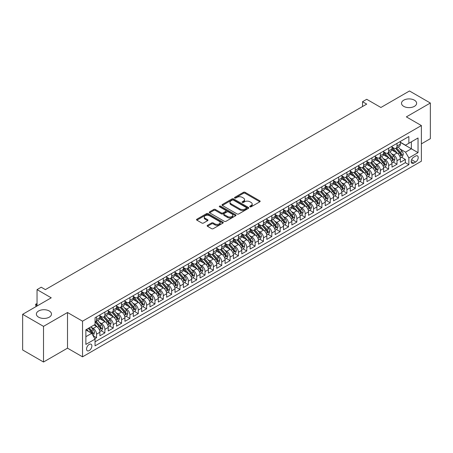 <?xml version="1.0" encoding="UTF-8"?>
<svg xmlns="http://www.w3.org/2000/svg" width="453" height="453" viewBox="0 0 453 453"><rect width="100%" height="100%" fill="white"/><g stroke="black" fill="none" stroke-linecap="round" stroke-linejoin="round"><path stroke-width="0.68" d="M249.977 206.806A0.81 0.47 0 0 0 251.121 206.806L259.824 201.783A1.161 0.668 0 0 0 260.164 201.308A1.161 0.668 0 0 0 259.824 200.838L245.079 192.321A1.161 0.668 0 0 0 243.442 192.321L234.739 197.349A0.81 0.47 0 0 0 234.501 197.678A0.81 0.47 0 0 0 234.739 198.006A0.81 0.47 0 0 0 235.883 198.006L237.01 197.361A3.709 2.14 0 0 1 242.253 197.361L243.482 198.069A3.709 2.14 0 0 1 244.569 199.58A3.709 2.14 0 0 1 243.482 201.092L242.355 201.744A0.81 0.47 0 0 0 242.117 202.078A0.81 0.47 0 0 0 242.355 202.406A0.81 0.47 0 0 0 243.504 202.406L244.631 201.755A3.709 2.14 0 0 1 249.875 201.755L251.104 202.468A3.709 2.14 0 0 1 252.185 203.98A3.709 2.14 0 0 1 251.104 205.492L249.977 206.143A0.81 0.47 0 0 0 249.739 206.477A0.81 0.47 0 0 0 249.977 206.806L249.977 206.143M49.275 310.99A7.554 4.36 0 0 0 41.042 310.045A7.554 4.36 0 0 0 36.376 314.076A7.554 4.36 0 0 0 38.59 317.162A7.554 4.36 0 0 0 46.823 318.108A7.554 4.36 0 0 0 51.483 314.076A7.554 4.36 0 0 0 49.275 310.99M414.41 100.181A7.554 4.36 0 0 0 406.177 99.235A7.554 4.36 0 0 0 401.517 103.267A7.554 4.36 0 0 0 403.725 106.353A7.554 4.36 0 0 0 411.958 107.299A7.554 4.36 0 0 0 416.624 103.267A7.554 4.36 0 0 0 414.41 100.181M89.207 350.577A3.777 2.18 120 0 0 91.676 347.247A3.777 2.18 120 0 0 91.098 344.223A3.777 2.18 120 0 0 89.207 344.41A3.777 2.18 120 0 0 86.744 347.74A3.777 2.18 120 0 0 87.321 350.764A3.777 2.18 120 0 0 89.207 350.577M207.48 225.334A1.161 0.668 0 0 0 207.14 225.809A1.161 0.668 0 0 0 207.48 226.279L211.613 228.669A1.161 0.668 0 0 0 213.255 228.669L222.921 223.086A1.161 0.668 0 0 0 223.261 222.616A1.161 0.668 0 0 0 222.921 222.14L208.176 213.629A1.161 0.668 0 0 0 206.54 213.629L196.868 219.212A1.161 0.668 0 0 0 196.528 219.682A1.161 0.668 0 0 0 196.868 220.158L201.868 223.04A1.161 0.668 0 0 0 203.505 223.04L207.644 220.651A1.161 0.668 0 0 0 207.984 220.181A1.161 0.668 0 0 0 207.644 219.705L205.164 218.278A3.097 1.789 0 0 1 204.258 217.01A3.097 1.789 0 0 1 206.172 215.356A3.097 1.789 0 0 1 209.546 215.747L219.258 221.347A3.097 1.789 0 0 1 220.164 222.616A3.097 1.789 0 0 1 218.25 224.269A3.097 1.789 0 0 1 214.875 223.878L213.255 222.944A1.161 0.668 0 0 0 211.613 222.944L207.48 225.334L207.48 226.279M421.381 143.861L430.35 138.686L430.35 103.024L409.484 90.979L380.899 107.486L366.715 99.292L362.542 101.698L366.715 104.111L45.391 289.62L41.217 287.213L37.044 289.62L37.044 306.007M43.516 326.364L43.516 362.021L67.508 348.164L67.508 312.508L43.516 326.364L22.65 314.314L51.234 297.814L37.044 289.62M67.508 312.508L82.531 321.183L421.381 125.555L421.381 161.211L82.531 356.839L82.531 321.183M430.35 103.024L406.358 116.88L421.381 125.555M237.095 213.958A1.161 0.668 0 0 0 238.731 213.958L248.397 208.38A1.161 0.668 0 0 0 248.737 207.904A1.161 0.668 0 0 0 248.397 207.434L233.652 198.918A1.161 0.668 0 0 0 232.015 198.918L222.349 204.501A1.161 0.668 0 0 0 222.01 204.971A1.161 0.668 0 0 0 222.349 205.447L237.095 213.958M219.847 206.981A0.81 0.47 0 0 1 220.668 207.095L220.668 206.132L235.662 214.79A1.161 0.668 0 0 1 236.002 215.26A1.161 0.668 0 0 1 235.662 215.736L225.99 221.313A1.161 0.668 0 0 1 224.354 221.313L209.609 212.802L209.609 211.857A1.161 0.668 0 0 0 209.269 212.327A1.161 0.668 0 0 0 209.609 212.802M209.609 211.857L213.748 209.467A1.161 0.668 0 0 1 215.385 209.467L221.364 212.921A1.161 0.668 0 0 0 223.001 212.921L225.747 211.336A1.161 0.668 0 0 0 226.087 210.86A1.161 0.668 0 0 0 225.747 210.39L219.524 206.794A0.81 0.47 0 0 1 219.286 206.46A0.81 0.47 0 0 1 219.784 206.03A0.81 0.47 0 0 1 220.668 206.132M43.516 362.021L22.65 349.976L22.65 314.314M94.824 338.708L96.551 337.712L93.092 335.713M91.121 327.202L93.216 328.414A4.723 2.724 60 0 1 96.551 334.195L99.892 332.264L99.892 335.786L104.898 332.893L101.104 330.701M99.467 322.383L101.563 323.595A4.723 2.724 60 0 1 104.898 329.376L108.239 327.445L108.239 330.967L113.244 328.074L109.45 325.883M107.814 317.564L109.909 318.776A4.723 2.724 60 0 1 113.244 324.558L116.585 322.627L116.585 326.149L121.591 323.255L117.791 321.064M116.155 312.746L118.256 313.957A4.723 2.724 60 0 1 121.591 319.739L124.932 317.808L124.932 321.33L129.937 318.436L126.138 316.245M124.501 307.927L126.597 309.139A4.723 2.724 60 0 1 129.937 314.92L133.278 312.995L133.278 316.511L138.284 313.618L134.484 311.426M132.848 303.108L134.943 304.32A4.723 2.724 60 0 1 138.284 310.101L141.619 308.176L141.619 311.692L146.63 308.799L142.831 306.607M141.194 298.289L143.29 299.501A4.723 2.724 60 0 1 146.63 305.282L149.966 303.357L149.966 306.874L154.977 303.98L151.177 301.789M149.541 293.47L151.636 294.682A4.723 2.724 60 0 1 154.977 300.464L158.312 298.538L158.312 302.055L163.323 299.161L159.524 296.97M157.887 288.652L159.983 289.863A4.723 2.724 60 0 1 163.323 295.645L166.659 293.72L166.659 297.236L171.664 294.342L167.87 292.151M166.234 283.833L168.329 285.045A4.723 2.724 60 0 1 171.664 290.826L175.005 288.901L175.005 292.417L180.011 289.524L176.217 287.332M174.581 279.014L176.676 280.226A4.723 2.724 60 0 1 180.011 286.007L183.352 284.082L183.352 287.598L188.357 284.705L184.564 282.513M182.927 274.195L185.022 275.407A4.723 2.724 60 0 1 188.357 281.188L191.698 279.263L191.698 282.78L196.704 279.892L192.91 277.695M191.274 269.382L193.369 270.588A4.723 2.724 60 0 1 196.704 276.37L200.045 274.444L200.045 277.961L205.05 275.073L201.251 272.876M199.614 264.563L201.715 265.769A4.723 2.724 60 0 1 205.05 271.551L208.391 269.626L208.391 273.142L213.397 270.254L209.597 268.057M207.961 259.745L210.056 260.951A4.723 2.724 60 0 1 213.397 266.732L216.738 264.807L216.738 268.323L221.744 265.435L217.944 263.244M216.308 254.926L218.403 256.132A4.723 2.724 60 0 1 221.744 261.913L225.079 259.988L225.079 263.504L230.09 260.617L226.29 258.425M224.654 250.107L226.749 251.313A4.723 2.724 60 0 1 230.09 257.1L233.425 255.169L233.425 258.686L238.437 255.798L234.637 253.606M233.001 245.288L235.096 246.494A4.723 2.724 60 0 1 238.437 252.281L241.772 250.35L241.772 253.867L246.783 250.979L242.984 248.788M241.347 240.469L243.442 241.676A4.723 2.724 60 0 1 246.783 247.463L250.118 245.532L250.118 249.048L255.124 246.16L251.33 243.969M249.694 235.651L251.789 236.862A4.723 2.724 60 0 1 255.124 242.644L258.465 240.713L258.465 244.235L263.47 241.341L259.677 239.15M258.04 230.832L260.135 232.044A4.723 2.724 60 0 1 263.47 237.825L266.811 235.894L266.811 239.416L271.817 236.523L268.023 234.331M266.387 226.013L268.482 227.225A4.723 2.724 60 0 1 271.817 233.006L275.158 231.075L275.158 234.597L280.164 231.704L276.37 229.512M274.733 221.194L276.828 222.406A4.723 2.724 60 0 1 280.164 228.187L283.504 226.257L283.504 229.779L288.51 226.885L284.711 224.694M283.074 216.375L285.175 217.587A4.723 2.724 60 0 1 288.51 223.369L291.851 221.443L291.851 224.96L296.857 222.066L293.057 219.875M291.421 211.557L293.516 212.768A4.723 2.724 60 0 1 296.857 218.55L300.197 216.625L300.197 220.141L305.203 217.247L301.404 215.056M299.767 206.738L301.862 207.95A4.723 2.724 60 0 1 305.203 213.731L308.538 211.806L308.538 215.322L313.55 212.429L309.75 210.237M308.114 201.919L310.209 203.131A4.723 2.724 60 0 1 313.55 208.912L316.885 206.987L316.885 210.503L321.896 207.61L318.097 205.419M316.46 197.1L318.555 198.312A4.723 2.724 60 0 1 321.896 204.093L325.231 202.168L325.231 205.685L330.243 202.791L326.443 200.6M324.807 192.282L326.902 193.493A4.723 2.724 60 0 1 330.243 199.275L333.578 197.349L333.578 200.866L338.584 197.972L334.79 195.781M333.153 187.463L335.248 188.674A4.723 2.724 60 0 1 338.584 194.456L341.924 192.531L341.924 196.047L346.93 193.154L343.136 190.962M341.5 182.644L343.595 183.856A4.723 2.724 60 0 1 346.93 189.637L350.271 187.712L350.271 191.228L355.277 188.34L351.483 186.143M349.846 177.831L351.941 179.037A4.723 2.724 60 0 1 355.277 184.818L358.617 182.893L358.617 186.41L363.623 183.522L359.829 181.325M358.193 173.012L360.288 174.218A4.723 2.724 60 0 1 363.623 180L366.964 178.074L366.964 181.591L371.97 178.703L368.17 176.506M366.534 168.193L368.634 169.399A4.723 2.724 60 0 1 371.97 175.181L375.31 173.256L375.31 176.772L380.316 173.884L376.517 171.687M374.88 163.374L376.975 164.581A4.723 2.724 60 0 1 380.316 170.362L383.657 168.437L383.657 171.953L388.663 169.065L384.863 166.874M383.227 158.556L385.322 159.762A4.723 2.724 60 0 1 388.663 165.549L391.998 163.618L391.998 167.134L397.009 164.246L397.009 160.73A4.723 2.724 -120 0 0 393.668 154.943L391.573 153.737M393.21 162.055L397.009 164.246M99.892 332.264A4.723 2.724 -120 0 0 96.551 326.483L94.048 325.039M108.239 327.445A4.723 2.724 -120 0 0 104.898 321.664L99.739 318.685M116.585 322.627A4.723 2.724 -120 0 0 113.244 316.845L108.086 313.867M124.932 317.808A4.723 2.724 -120 0 0 121.591 312.026L116.432 309.048M133.278 312.995A4.723 2.724 -120 0 0 129.937 307.208L124.773 304.229M141.619 308.176A4.723 2.724 -120 0 0 138.284 302.389L133.12 299.41M149.966 303.357A4.723 2.724 -120 0 0 146.63 297.57L141.466 294.592M158.312 298.538A4.723 2.724 -120 0 0 154.977 292.757L149.813 289.773M166.659 293.72A4.723 2.724 -120 0 0 163.323 287.938L158.159 284.954M175.005 288.901A4.723 2.724 -120 0 0 171.664 283.119L166.506 280.135M183.352 284.082A4.723 2.724 -120 0 0 180.011 278.301L174.852 275.316M191.698 279.263A4.723 2.724 -120 0 0 188.357 273.482L183.199 270.503M200.045 274.444A4.723 2.724 -120 0 0 196.704 268.663L191.545 265.685M208.391 269.626A4.723 2.724 -120 0 0 205.05 263.844L199.892 260.866M216.738 264.807A4.723 2.724 -120 0 0 213.397 259.025L208.233 256.047M225.079 259.988A4.723 2.724 -120 0 0 221.744 254.207L216.579 251.228M233.425 255.169A4.723 2.724 -120 0 0 230.09 249.388L224.926 246.409M241.772 250.35A4.723 2.724 -120 0 0 238.437 244.569L233.272 241.591M250.118 245.532A4.723 2.724 -120 0 0 246.783 239.75L241.619 236.772M258.465 240.713A4.723 2.724 -120 0 0 255.124 234.931L249.965 231.953M266.811 235.894A4.723 2.724 -120 0 0 263.47 230.113L258.312 227.134M275.158 231.075A4.723 2.724 -120 0 0 271.817 225.294L266.658 222.315M283.504 226.257A4.723 2.724 -120 0 0 280.164 220.475L275.005 217.497M291.851 221.443A4.723 2.724 -120 0 0 288.51 215.656L283.351 212.678M300.197 216.625A4.723 2.724 -120 0 0 296.857 210.838L291.692 207.859M308.538 211.806A4.723 2.724 -120 0 0 305.203 206.019L300.039 203.04M316.885 206.987A4.723 2.724 -120 0 0 313.55 201.206L308.385 198.221M325.231 202.168A4.723 2.724 -120 0 0 321.896 196.387L316.732 193.403M333.578 197.349A4.723 2.724 -120 0 0 330.243 191.568L325.078 188.584M341.924 192.531A4.723 2.724 -120 0 0 338.584 186.749L333.425 183.765M350.271 187.712A4.723 2.724 -120 0 0 346.93 181.93L341.772 178.946M358.617 182.893A4.723 2.724 -120 0 0 355.277 177.112L350.118 174.133M366.964 178.074A4.723 2.724 -120 0 0 363.623 172.293L358.465 169.314M375.31 173.256A4.723 2.724 -120 0 0 371.97 167.474L366.811 164.496M383.657 168.437A4.723 2.724 -120 0 0 380.316 162.655L375.152 159.677M391.998 163.618A4.723 2.724 -120 0 0 388.663 157.837L383.498 154.858M415.622 156.053L413.782 157.112A3.658 2.112 120 0 0 411.392 160.339A3.658 2.112 120 0 0 411.953 163.273A3.658 2.112 120 0 0 413.782 163.091L415.622 162.027A3.658 2.112 120 0 0 418.011 158.805A3.658 2.112 120 0 0 417.451 155.872A3.658 2.112 120 0 0 415.622 156.053M85.872 336.698L91.716 333.329L95.051 339.11L95.051 345.854L408.861 164.677L408.861 157.933L405.52 152.151L399.92 148.918M95.051 339.11L85.872 344.41L85.872 329.761L95.051 324.461L95.051 317.712L408.861 136.54L408.861 143.284L418.04 137.984L418.04 152.633L408.861 157.933M99.892 315.69L101.563 316.653A4.723 2.724 60 0 0 103.924 316.89L107.259 314.96A4.723 2.724 -120 0 0 108.239 312.796L108.239 310.101M108.239 310.871L109.909 311.834A4.723 2.724 60 0 0 112.27 312.072L115.606 310.141A4.723 2.724 -120 0 0 116.585 307.983L116.585 305.282M116.585 306.052L118.256 307.015A4.723 2.724 60 0 0 120.611 307.253L123.952 305.322A4.723 2.724 -120 0 0 124.932 303.165L124.932 300.464M124.932 301.234L126.597 302.196A4.723 2.724 60 0 0 128.958 302.434L132.299 300.503A4.723 2.724 -120 0 0 133.278 298.346L133.278 295.645M133.278 296.415L134.943 297.378A4.723 2.724 60 0 0 137.304 297.615L140.645 295.684A4.723 2.724 -120 0 0 141.619 293.527L141.619 290.826M141.619 291.596L143.29 292.559A4.723 2.724 60 0 0 145.651 292.797L148.992 290.866A4.723 2.724 -120 0 0 149.966 288.708L149.966 286.007M149.966 286.777L151.636 287.746A4.723 2.724 60 0 0 153.997 287.978L157.338 286.047A4.723 2.724 -120 0 0 158.312 283.889L158.312 281.188M158.312 281.959L159.983 282.927A4.723 2.724 60 0 0 162.344 283.159L165.679 281.234A4.723 2.724 -120 0 0 166.659 279.071L166.659 276.37M166.659 277.14L168.329 278.108A4.723 2.724 60 0 0 170.69 278.34L174.026 276.415A4.723 2.724 -120 0 0 175.005 274.252L175.005 271.551M175.005 272.327L176.676 273.289A4.723 2.724 60 0 0 179.037 273.521L182.372 271.596A4.723 2.724 -120 0 0 183.352 269.433L183.352 266.732M183.352 267.508L185.022 268.47A4.723 2.724 60 0 0 187.383 268.703L190.719 266.777A4.723 2.724 -120 0 0 191.698 264.614L191.698 261.913M191.698 262.689L193.369 263.652A4.723 2.724 60 0 0 195.724 263.884L199.065 261.959A4.723 2.724 -120 0 0 200.045 259.796L200.045 257.094M200.045 257.87L201.715 258.833A4.723 2.724 60 0 0 204.071 259.065L207.412 257.14A4.723 2.724 -120 0 0 208.391 254.977L208.391 252.281M208.391 253.051L210.056 254.014A4.723 2.724 60 0 0 212.417 254.246L215.758 252.321A4.723 2.724 -120 0 0 216.738 250.158L216.738 247.463M216.738 248.233L218.403 249.195A4.723 2.724 60 0 0 220.764 249.427L224.105 247.502A4.723 2.724 -120 0 0 225.079 245.339L225.079 242.644M225.079 243.414L226.749 244.377A4.723 2.724 60 0 0 229.11 244.609L232.451 242.683A4.723 2.724 -120 0 0 233.425 240.52L233.425 237.825M233.425 238.595L235.096 239.558A4.723 2.724 60 0 0 237.457 239.79L240.798 237.865A4.723 2.724 -120 0 0 241.772 235.702L241.772 233.006M241.772 233.776L243.442 234.739A4.723 2.724 60 0 0 245.803 234.971L249.139 233.046A4.723 2.724 -120 0 0 250.118 230.883L250.118 228.187M250.118 228.958L251.789 229.92A4.723 2.724 60 0 0 254.15 230.152L257.485 228.227A4.723 2.724 -120 0 0 258.465 226.064L258.465 223.369M258.465 224.139L260.135 225.101A4.723 2.724 60 0 0 262.497 225.339L265.832 223.408A4.723 2.724 -120 0 0 266.811 221.245L266.811 218.55M266.811 219.32L268.482 220.283A4.723 2.724 60 0 0 270.843 220.52L274.178 218.589A4.723 2.724 -120 0 0 275.158 216.426L275.158 213.731M275.158 214.501L276.828 215.464A4.723 2.724 60 0 0 279.184 215.702L282.525 213.771A4.723 2.724 -120 0 0 283.504 211.613L283.504 208.912M283.504 209.682L285.175 210.645A4.723 2.724 60 0 0 287.53 210.883L290.871 208.952A4.723 2.724 -120 0 0 291.851 206.794L291.851 204.093M291.851 204.864L293.516 205.826A4.723 2.724 60 0 0 295.877 206.064L299.218 204.133A4.723 2.724 -120 0 0 300.197 201.976L300.197 199.275M300.197 200.045L301.862 201.007A4.723 2.724 60 0 0 304.223 201.245L307.564 199.314A4.723 2.724 -120 0 0 308.538 197.157L308.538 194.456M308.538 195.226L310.209 196.194A4.723 2.724 60 0 0 312.57 196.426L315.911 194.496A4.723 2.724 -120 0 0 316.885 192.338L316.885 189.637M316.885 190.407L318.555 191.376A4.723 2.724 60 0 0 320.917 191.608L324.257 189.677A4.723 2.724 -120 0 0 325.231 187.519L325.231 184.818M325.231 185.588L326.902 186.557A4.723 2.724 60 0 0 329.263 186.789L332.598 184.864A4.723 2.724 -120 0 0 333.578 182.701L333.578 180M333.578 180.77L335.248 181.738A4.723 2.724 60 0 0 337.61 181.97L340.945 180.045A4.723 2.724 -120 0 0 341.924 177.882L341.924 175.181M341.924 175.957L343.595 176.919A4.723 2.724 60 0 0 345.956 177.151L349.291 175.226A4.723 2.724 -120 0 0 350.271 173.063L350.271 170.362M350.271 171.138L351.941 172.1A4.723 2.724 60 0 0 354.303 172.333L357.638 170.407A4.723 2.724 -120 0 0 358.617 168.244L358.617 165.543M358.617 166.319L360.288 167.282A4.723 2.724 60 0 0 362.643 167.514L365.984 165.588A4.723 2.724 -120 0 0 366.964 163.425L366.964 160.73M366.964 161.5L368.634 162.463A4.723 2.724 60 0 0 370.99 162.695L374.331 160.77A4.723 2.724 -120 0 0 375.31 158.607L375.31 155.911M375.31 156.681L376.975 157.644A4.723 2.724 60 0 0 379.337 157.876L382.677 155.951A4.723 2.724 -120 0 0 383.657 153.788L383.657 151.092M383.657 151.863L385.322 152.825A4.723 2.724 60 0 0 387.683 153.057L391.024 151.132A4.723 2.724 -120 0 0 391.998 148.969L391.998 146.274M95.051 341.805L405.356 162.655L405.356 159.428L400.344 162.316L400.344 158.799A4.723 2.724 -120 0 0 397.009 153.018L391.845 150.039M391.998 147.044L393.668 148.006A4.723 2.724 -120 0 0 396.03 148.239A4.723 2.724 -120 0 0 397.009 146.081L397.009 143.38M396.03 148.239L399.37 146.313A4.723 2.724 -120 0 0 400.344 144.15L400.344 141.455M96.551 316.845L96.551 319.546A4.723 2.724 60 0 1 95.577 321.704A4.723 2.724 60 0 1 95.051 321.896M95.577 321.704L98.913 319.778A4.723 2.724 -120 0 0 99.892 317.615L99.892 314.92M104.898 312.026L104.898 314.727A4.723 2.724 60 0 1 103.924 316.89M113.244 307.208L113.244 309.909A4.723 2.724 60 0 1 112.27 312.072M121.591 302.389L121.591 305.09A4.723 2.724 60 0 1 120.611 307.253M129.937 297.57L129.937 300.271A4.723 2.724 60 0 1 128.958 302.434M138.284 292.757L138.284 295.452A4.723 2.724 60 0 1 137.304 297.615M146.63 287.938L146.63 290.633A4.723 2.724 60 0 1 145.651 292.797M154.977 283.119L154.977 285.815A4.723 2.724 60 0 1 153.997 287.978M163.323 278.301L163.323 280.996A4.723 2.724 60 0 1 162.344 283.159M171.664 273.482L171.664 276.177A4.723 2.724 60 0 1 170.69 278.34M180.011 268.663L180.011 271.358A4.723 2.724 60 0 1 179.037 273.521M188.357 263.844L188.357 266.54A4.723 2.724 60 0 1 187.383 268.703M196.704 259.025L196.704 261.721A4.723 2.724 60 0 1 195.724 263.884M205.05 254.207L205.05 256.902A4.723 2.724 60 0 1 204.071 259.065M213.397 249.388L213.397 252.089A4.723 2.724 60 0 1 212.417 254.246M221.744 244.569L221.744 247.27A4.723 2.724 60 0 1 220.764 249.427M230.09 239.75L230.09 242.451A4.723 2.724 60 0 1 229.11 244.609M238.437 234.931L238.437 237.632A4.723 2.724 60 0 1 237.457 239.79M246.783 230.113L246.783 232.814A4.723 2.724 60 0 1 245.803 234.971M255.124 225.294L255.124 227.995A4.723 2.724 60 0 1 254.15 230.152M263.47 220.475L263.47 223.176A4.723 2.724 60 0 1 262.497 225.339M271.817 215.656L271.817 218.357A4.723 2.724 60 0 1 270.843 220.52M280.164 210.838L280.164 213.539A4.723 2.724 60 0 1 279.184 215.702M288.51 206.019L288.51 208.72A4.723 2.724 60 0 1 287.53 210.883M296.857 201.2L296.857 203.901A4.723 2.724 60 0 1 295.877 206.064M305.203 196.387L305.203 199.082A4.723 2.724 60 0 1 304.223 201.245M313.55 191.568L313.55 194.263A4.723 2.724 60 0 1 312.57 196.426M321.896 186.749L321.896 189.445A4.723 2.724 60 0 1 320.917 191.608M330.243 181.93L330.243 184.626A4.723 2.724 60 0 1 329.263 186.789M338.584 177.112L338.584 179.807A4.723 2.724 60 0 1 337.61 181.97M346.93 172.293L346.93 174.988A4.723 2.724 60 0 1 345.956 177.151M355.277 167.474L355.277 170.169A4.723 2.724 60 0 1 354.303 172.333M363.623 162.655L363.623 165.351A4.723 2.724 60 0 1 362.643 167.514M371.97 157.837L371.97 160.538A4.723 2.724 60 0 1 370.99 162.695M380.316 153.018L380.316 155.719A4.723 2.724 60 0 1 379.337 157.876M388.663 148.199L388.663 150.9A4.723 2.724 60 0 1 387.683 153.057M388.663 165.549L388.663 169.065M380.316 170.362L380.316 173.884M371.97 175.181L371.97 178.703M363.623 180L363.623 183.522M355.277 184.818L355.277 188.34M346.93 189.637L346.93 193.154M338.584 194.456L338.584 197.972M330.243 199.275L330.243 202.791M321.896 204.093L321.896 207.61M313.55 208.912L313.55 212.429M305.203 213.731L305.203 217.247M296.857 218.55L296.857 222.066M288.51 223.369L288.51 226.885M280.164 228.187L280.164 231.704M271.817 233.006L271.817 236.523M263.47 237.825L263.47 241.341M255.124 242.644L255.124 246.16M246.783 247.463L246.783 250.979M238.437 252.281L238.437 255.798M230.09 257.1L230.09 260.617M221.744 261.913L221.744 265.435M213.397 266.732L213.397 270.254M205.05 271.551L205.05 275.073M196.704 276.37L196.704 279.892M188.357 281.188L188.357 284.705M180.011 286.007L180.011 289.524M171.664 290.826L171.664 294.342M163.323 295.645L163.323 299.161M154.977 300.464L154.977 303.98M146.63 305.282L146.63 308.799M138.284 310.101L138.284 313.618M129.937 314.92L129.937 318.436M121.591 319.739L121.591 323.255M113.244 324.558L113.244 328.074M104.898 329.376L104.898 332.893M96.551 334.195L96.551 337.712M91.716 333.329L85.872 329.954M405.52 152.151L411.364 148.777L411.364 141.84L418.04 137.984M400.344 142.418L418.04 152.633M400.344 142.225L405.52 145.209L408.861 143.284M67.508 348.164L82.531 356.839M362.542 101.698L362.542 106.517M401.556 157.236L405.356 159.428M405.356 162.655L408.861 164.677M250.299 206.919L251.104 206.455A3.709 2.14 0 0 0 252.185 204.943L252.185 203.98M244.569 199.58L244.569 200.543A3.709 2.14 0 0 1 243.482 202.061L242.683 202.519M259.824 200.838L259.824 201.783L245.079 193.284A1.161 0.668 0 0 0 243.442 193.284L235.062 198.125M248.397 207.434L248.397 208.38L233.652 199.881A1.161 0.668 0 0 0 232.015 199.881L222.361 205.452M246.353 208.238A0.81 0.47 0 0 0 246.591 207.904A0.81 0.47 0 0 0 246.353 207.576L233.408 200.101A0.81 0.47 0 0 0 232.259 200.101L231.07 200.787A3.709 2.14 0 0 0 229.988 202.298A3.709 2.14 0 0 0 231.07 203.816L239.92 208.924A3.709 2.14 0 0 0 245.164 208.924L246.353 208.238L246.353 209.201A0.81 0.47 0 0 0 246.591 208.867L246.591 207.904M229.988 202.298L229.988 203.267A3.709 2.14 0 0 0 231.07 204.779L231.07 203.816M246.353 209.201L245.164 209.886A3.709 2.14 0 0 1 239.92 209.886L231.07 204.779M209.626 212.808L213.748 210.43L213.748 209.467M226.087 210.86L226.087 211.823A1.161 0.668 0 0 1 225.747 212.298L223.001 213.884A1.161 0.668 0 0 1 221.364 213.884L215.385 210.43A1.161 0.668 0 0 0 213.748 210.43M220.668 207.095L235.645 215.741M227.57 216.5A3.097 1.789 0 0 0 230.945 216.891A3.097 1.789 0 0 0 232.859 215.237A3.097 1.789 0 0 0 231.953 213.969L228.533 211.998A1.161 0.668 0 0 0 226.896 211.998L224.15 213.584A1.161 0.668 0 0 0 223.81 214.054A1.161 0.668 0 0 0 224.15 214.529L227.57 216.5L227.57 217.468A3.097 1.789 0 0 0 230.945 217.853A3.097 1.789 0 0 0 232.859 216.2L232.859 215.237M223.81 214.054L223.81 215.016A1.161 0.668 0 0 0 224.15 215.492L224.15 214.529M227.57 217.468L224.15 215.492M220.164 222.616L220.164 223.578A3.097 1.789 0 0 1 218.25 225.232A3.097 1.789 0 0 1 214.875 224.847L213.255 223.912A1.161 0.668 0 0 0 211.613 223.912L207.497 226.29M204.258 217.01L204.258 217.972A3.097 1.789 0 0 0 205.164 219.241L205.164 218.278M207.627 220.662L205.164 219.241M222.904 223.097L208.176 214.592A1.161 0.668 0 0 0 206.54 214.592L196.885 220.164M400.276 157.972L402.434 156.727L403.266 154.32A3.126 1.806 -120 0 0 402.049 151.381L398.238 146.965M397.474 153.324L392.949 148.086A9.032 5.215 -120 0 0 391.998 147.095M394.993 151.851L392.462 148.924A7.497 4.326 -120 0 0 391.998 148.42M395.605 148.408L399.461 152.876A3.126 1.806 60 0 1 400.577 155.028C401.047 155.662 401.381 155.464 401.579 154.45A3.126 1.806 -120 0 0 400.463 152.299L396.652 147.882M395.831 148.335L399.976 153.137A1.591 0.917 60 0 1 400.378 153.76L401.579 154.45M400.577 155.028L400.803 155.402M391.93 162.791L394.087 161.545L394.92 159.139A3.126 1.806 -120 0 0 393.702 156.2L389.891 151.783M389.127 158.142L384.603 152.904A9.032 5.215 -120 0 0 383.657 151.914M386.647 156.67L384.116 153.743A7.497 4.326 -120 0 0 383.657 153.239M387.258 153.227L391.115 157.695A3.126 1.806 60 0 1 392.23 159.847C392.7 160.475 393.034 160.283 393.232 159.269A3.126 1.806 -120 0 0 392.117 157.117L388.306 152.701M387.485 153.154L391.63 157.955A1.591 0.917 60 0 1 392.032 158.578L393.232 159.269M392.23 159.847L392.457 160.22M383.583 167.61L385.741 166.364L386.573 163.958A3.126 1.806 -120 0 0 385.356 161.019L381.545 156.602M380.78 162.961L376.256 157.723A9.032 5.215 -120 0 0 375.31 156.732M378.3 161.489L375.769 158.561A7.497 4.326 -120 0 0 375.31 158.057M378.912 158.046L382.768 162.514A3.126 1.806 60 0 1 383.884 164.666C384.354 165.294 384.688 165.102 384.886 164.088A3.126 1.806 -120 0 0 383.77 161.936L379.959 157.519M379.138 157.972L383.283 162.774A1.591 0.917 60 0 1 383.685 163.397L384.886 164.088M383.884 164.666L384.11 165.039M375.237 172.429L377.394 171.183L378.227 168.776A3.126 1.806 -120 0 0 377.009 165.838L373.198 161.421M372.434 167.78L367.91 162.542A9.032 5.215 -120 0 0 366.964 161.551M369.954 166.308L367.423 163.38A7.497 4.326 -120 0 0 366.964 162.876M370.565 162.865L374.421 167.333A3.126 1.806 60 0 1 375.537 169.484C376.007 170.113 376.341 169.92 376.539 168.907A3.126 1.806 -120 0 0 375.424 166.755L371.613 162.338M370.792 162.791L374.937 167.593A1.591 0.917 60 0 1 375.339 168.216L376.539 168.907M375.537 169.484L375.769 169.858M366.89 177.248L369.048 176.002L369.886 173.595A3.126 1.806 -120 0 0 368.663 170.656L364.852 166.24M364.087 172.599L359.563 167.361A9.032 5.215 -120 0 0 358.617 166.37M361.607 171.126L359.076 168.199A7.497 4.326 -120 0 0 358.617 167.695M362.219 167.684L366.081 172.151A3.126 1.806 60 0 1 367.19 174.303C367.66 174.932 367.995 174.739 368.193 173.726A3.126 1.806 -120 0 0 367.077 171.574L363.266 167.157M362.445 167.61L366.59 172.412A1.591 0.917 60 0 1 366.992 173.035L368.193 173.726M367.19 174.303L367.423 174.677M358.544 182.066L360.701 180.821L361.539 178.414A3.126 1.806 -120 0 0 360.322 175.475L356.505 171.058M355.741 177.417L351.222 172.18A9.032 5.215 -120 0 0 350.271 171.189M353.261 175.945L350.73 173.018A7.497 4.326 -120 0 0 350.271 172.514M353.872 172.502L357.734 176.97A3.126 1.806 60 0 1 358.85 179.122C359.32 179.75 359.654 179.558 359.846 178.544A3.126 1.806 -120 0 0 358.731 176.393L354.92 171.976M354.104 172.429L358.244 177.231A1.591 0.917 60 0 1 358.646 177.853L359.846 178.544M358.85 179.122L359.076 179.496M350.203 186.885L352.355 185.639L353.193 183.227A3.126 1.806 -120 0 0 351.975 180.294L348.159 175.877M347.394 182.236L342.876 176.998A9.032 5.215 -120 0 0 341.924 176.007M344.914 180.764L342.389 177.836A7.497 4.326 -120 0 0 341.924 177.333M345.531 177.321L349.388 181.789A3.126 1.806 60 0 1 350.503 183.941C350.973 184.569 351.307 184.377 351.505 183.363A3.126 1.806 -120 0 0 350.39 181.211L346.573 176.795M345.758 177.248L349.903 182.049A1.591 0.917 60 0 1 350.299 182.672L351.505 183.363M350.503 183.941L350.73 184.314M341.856 191.704L344.014 190.458L344.846 188.046A3.126 1.806 -120 0 0 343.629 185.113L339.812 180.696M339.048 187.055L334.529 181.817A9.032 5.215 -120 0 0 333.578 180.826M336.568 185.583L334.042 182.655A7.497 4.326 -120 0 0 333.578 182.151M337.185 182.14L341.041 186.608A3.126 1.806 60 0 1 342.157 188.759C342.627 189.388 342.961 189.195 343.159 188.182A3.126 1.806 -120 0 0 342.043 186.024L338.227 181.613M337.411 182.066L341.556 186.863A1.591 0.917 60 0 1 341.958 187.491L343.159 188.182M342.157 188.759L342.383 189.133M333.51 196.523L335.667 195.277L336.5 192.865A3.126 1.806 -120 0 0 335.282 189.932L331.466 185.515M330.701 191.874L326.183 186.636A9.032 5.215 -120 0 0 325.231 185.645M328.221 190.402L325.696 187.474A7.497 4.326 -120 0 0 325.231 186.97M328.838 186.959L332.695 191.426A3.126 1.806 60 0 1 333.81 193.578C334.28 194.207 334.614 194.014 334.812 193.001A3.126 1.806 -120 0 0 333.697 190.843L329.88 186.432M329.065 186.885L333.21 191.681A1.591 0.917 60 0 1 333.612 192.304L334.812 193.001M333.81 193.578L334.037 193.952M325.163 201.342L327.321 200.096L328.153 197.684A3.126 1.806 -120 0 0 326.936 194.75L323.125 190.334M322.36 196.687L317.836 191.455A9.032 5.215 -120 0 0 316.885 190.464M319.88 195.22L317.349 192.293A7.497 4.326 -120 0 0 316.885 191.789M320.492 191.778L324.348 196.24A3.126 1.806 60 0 1 325.464 198.397C325.934 199.026 326.268 198.833 326.466 197.819A3.126 1.806 -120 0 0 325.35 195.662L321.534 191.251M320.718 191.704L324.863 196.5A1.591 0.917 60 0 1 325.265 197.123L326.466 197.819M325.464 198.397L325.69 198.765M316.817 206.16L318.974 204.915L319.807 202.502A3.126 1.806 -120 0 0 318.589 199.569L314.778 195.152M314.014 201.506L309.49 196.274A9.032 5.215 -120 0 0 308.538 195.277M311.534 200.039L309.003 197.112A7.497 4.326 -120 0 0 308.538 196.608M312.145 196.596L316.001 201.058A3.126 1.806 60 0 1 317.117 203.216C317.587 203.844 317.921 203.652 318.119 202.638A3.126 1.806 -120 0 0 317.004 200.481L313.193 196.07M312.372 196.523L316.517 201.319A1.591 0.917 60 0 1 316.919 201.942L318.119 202.638M317.117 203.216L317.343 203.584M308.47 210.979L310.628 209.733L311.46 207.321A3.126 1.806 -120 0 0 310.243 204.388L306.432 199.971M305.667 206.325L301.143 201.092A9.032 5.215 -120 0 0 300.197 200.096M303.187 204.858L300.656 201.93A7.497 4.326 -120 0 0 300.197 201.426M303.799 201.415L307.655 205.877A3.126 1.806 60 0 1 308.77 208.035C309.24 208.663 309.575 208.471 309.773 207.457A3.126 1.806 -120 0 0 308.657 205.3L304.846 200.889M304.025 201.342L308.17 206.138A1.591 0.917 60 0 1 308.572 206.761L309.773 207.457M308.77 208.035L308.997 208.403M300.124 215.798L302.281 214.552L303.114 212.14A3.126 1.806 -120 0 0 301.896 209.207L298.085 204.79M297.321 211.143L292.797 205.911A9.032 5.215 -120 0 0 291.851 204.915M294.841 209.677L292.31 206.749A7.497 4.326 -120 0 0 291.851 206.245M295.452 206.234L299.308 210.696A3.126 1.806 60 0 1 300.424 212.853C300.894 213.482 301.228 213.289 301.426 212.276A3.126 1.806 -120 0 0 300.311 210.118L296.5 205.707M295.679 206.16L299.824 210.956A1.591 0.917 60 0 1 300.226 211.579L301.426 212.276M300.424 212.853L300.65 213.221M291.777 220.617L293.935 219.371L294.767 216.959A3.126 1.806 -120 0 0 293.55 214.02L289.739 209.609M288.974 215.962L284.45 210.73A9.032 5.215 -120 0 0 283.504 209.733M286.494 214.496L283.963 211.568A7.497 4.326 -120 0 0 283.504 211.064M287.106 211.053L290.962 215.515A3.126 1.806 60 0 1 292.077 217.672C292.547 218.301 292.881 218.108 293.08 217.095A3.126 1.806 -120 0 0 291.964 214.937L288.153 210.52M287.332 210.979L291.477 215.775A1.591 0.917 60 0 1 291.879 216.398L293.08 217.095M292.077 217.672L292.31 218.04M283.431 225.43L285.588 224.19L286.426 221.777A3.126 1.806 -120 0 0 285.203 218.839L281.392 214.428M280.628 220.781L276.104 215.549A9.032 5.215 -120 0 0 275.158 214.552M278.148 219.314L275.617 216.387A7.497 4.326 -120 0 0 275.158 215.883M278.759 215.871L282.621 220.334A3.126 1.806 60 0 1 283.731 222.491C284.201 223.119 284.535 222.927 284.733 221.913A3.126 1.806 -120 0 0 283.618 219.756L279.807 215.339M278.986 215.798L283.131 220.594A1.591 0.917 60 0 1 283.533 221.217L284.733 221.913M283.731 222.491L283.963 222.859M275.084 230.249L277.242 229.008L278.08 226.596A3.126 1.806 -120 0 0 276.862 223.657L273.046 219.246M272.281 225.6L267.763 220.362A9.032 5.215 -120 0 0 266.811 219.371M269.801 224.133L267.27 221.2A7.497 4.326 -120 0 0 266.811 220.702M270.413 220.69L274.275 225.152A3.126 1.806 60 0 1 275.39 227.31C275.86 227.938 276.194 227.746 276.387 226.732A3.126 1.806 -120 0 0 275.271 224.575L271.46 220.158M270.645 220.617L274.784 225.413A1.591 0.917 60 0 1 275.186 226.036L276.387 226.732M275.39 227.31L275.617 227.678M266.743 235.067L268.895 233.822L269.733 231.415A3.126 1.806 -120 0 0 268.516 228.476L264.699 224.065M263.935 230.418L259.416 225.181A9.032 5.215 -120 0 0 258.465 224.19M261.455 228.952L258.929 226.019A7.497 4.326 -120 0 0 258.465 225.52M262.072 225.503L265.928 229.971A3.126 1.806 60 0 1 267.044 232.129C267.513 232.757 267.848 232.565 268.046 231.545A3.126 1.806 -120 0 0 266.93 229.394L263.114 224.977M262.298 225.435L266.443 230.232A1.591 0.917 60 0 1 266.84 230.854L268.046 231.545M267.044 232.129L267.27 232.497M258.397 239.886L260.554 238.64L261.387 236.234A3.126 1.806 -120 0 0 260.169 233.295L256.353 228.884M255.588 235.237L251.07 229.999A9.032 5.215 -120 0 0 250.118 229.008M253.108 233.771L250.583 230.837A7.497 4.326 -120 0 0 250.118 230.334M253.725 230.322L257.581 234.79A3.126 1.806 60 0 1 258.697 236.947C259.167 237.576 259.501 237.383 259.699 236.364A3.126 1.806 -120 0 0 258.584 234.212L254.767 229.796M253.952 230.254L258.097 235.05A1.591 0.917 60 0 1 258.499 235.673L259.699 236.364M258.697 236.947L258.923 237.315M250.05 244.705L252.208 243.459L253.04 241.053A3.126 1.806 -120 0 0 251.823 238.114L248.006 233.703M247.242 240.056L242.723 234.818A9.032 5.215 -120 0 0 241.772 233.827M244.762 238.589L242.236 235.656A7.497 4.326 -120 0 0 241.772 235.152M245.379 235.141L249.235 239.609A3.126 1.806 60 0 1 250.35 241.766C250.82 242.395 251.155 242.202 251.353 241.183A3.126 1.806 -120 0 0 250.237 239.031L246.421 234.614M245.605 235.067L249.75 239.869A1.591 0.917 60 0 1 250.152 240.492L251.353 241.183M250.35 241.766L250.577 242.134M241.704 249.524L243.861 248.278L244.694 245.871A3.126 1.806 -120 0 0 243.476 242.933L239.665 238.516M238.901 244.875L234.377 239.637A9.032 5.215 -120 0 0 233.425 238.646M236.421 243.403L233.89 240.475A7.497 4.326 -120 0 0 233.425 239.971M237.032 239.96L240.888 244.427A3.126 1.806 60 0 1 242.004 246.579C242.474 247.213 242.808 247.015 243.006 246.002A3.126 1.806 -120 0 0 241.891 243.85L238.074 239.433M237.259 239.886L241.404 244.688A1.591 0.917 60 0 1 241.806 245.311L243.006 246.002M242.004 246.579L242.23 246.953M233.357 254.343L235.515 253.097L236.347 250.69A3.126 1.806 -120 0 0 235.13 247.751L231.319 243.335M230.554 249.694L226.03 244.456A9.032 5.215 -120 0 0 225.079 243.465M228.074 248.221L225.543 245.294A7.497 4.326 -120 0 0 225.079 244.79M228.686 244.779L232.542 249.246A3.126 1.806 60 0 1 233.657 251.398C234.127 252.027 234.461 251.834 234.66 250.82A3.126 1.806 -120 0 0 233.544 248.669L229.733 244.252M228.912 244.705L233.057 249.507A1.591 0.917 60 0 1 233.459 250.13L234.66 250.82M233.657 251.398L233.884 251.772M225.011 259.161L227.168 257.916L228.001 255.509A3.126 1.806 -120 0 0 226.783 252.57L222.972 248.153M222.208 254.512L217.683 249.275A9.032 5.215 -120 0 0 216.738 248.284M219.728 253.04L217.197 250.113A7.497 4.326 -120 0 0 216.738 249.609M220.339 249.597L224.195 254.065A3.126 1.806 60 0 1 225.311 256.217C225.781 256.845 226.115 256.653 226.313 255.639A3.126 1.806 -120 0 0 225.198 253.487L221.387 249.071M220.566 249.524L224.711 254.326A1.591 0.917 60 0 1 225.113 254.948L226.313 255.639M225.311 256.217L225.537 256.591M216.664 263.98L218.822 262.734L219.654 260.328A3.126 1.806 -120 0 0 218.437 257.389L214.626 252.972M213.861 259.331L209.337 254.093A9.032 5.215 -120 0 0 208.391 253.102M211.381 257.859L208.85 254.931A7.497 4.326 -120 0 0 208.391 254.427M211.993 254.416L215.849 258.884A3.126 1.806 60 0 1 216.964 261.036C217.434 261.664 217.768 261.472 217.967 260.458A3.126 1.806 -120 0 0 216.851 258.306L213.04 253.89M212.219 254.343L216.364 259.144A1.591 0.917 60 0 1 216.766 259.767L217.967 260.458M216.964 261.036L217.191 261.409M208.318 268.799L210.475 267.553L211.308 265.147A3.126 1.806 -120 0 0 210.09 262.208L206.279 257.791M205.515 264.15L200.99 258.912A9.032 5.215 -120 0 0 200.045 257.921M203.035 262.678L200.503 259.75A7.497 4.326 -120 0 0 200.045 259.246M203.646 259.235L207.502 263.703A3.126 1.806 60 0 1 208.618 265.854C209.088 266.483 209.422 266.29 209.62 265.277A3.126 1.806 -120 0 0 208.505 263.125L204.694 258.708M203.873 259.161L208.018 263.963A1.591 0.917 60 0 1 208.42 264.586L209.62 265.277M208.618 265.854L208.85 266.228M199.971 273.618L202.129 272.372L202.967 269.965A3.126 1.806 -120 0 0 201.744 267.027L197.933 262.61M197.168 268.969L192.644 263.731A9.032 5.215 -120 0 0 191.698 262.74M194.688 267.497L192.157 264.569A7.497 4.326 -120 0 0 191.698 264.065M195.3 264.054L199.161 268.521A3.126 1.806 60 0 1 200.271 270.673C200.741 271.302 201.075 271.109 201.274 270.096A3.126 1.806 -120 0 0 200.158 267.944L196.347 263.527M195.526 263.98L199.671 268.782A1.591 0.917 60 0 1 200.073 269.405L201.274 270.096M200.271 270.673L200.503 271.047M191.625 278.436L193.782 277.191L194.62 274.778A3.126 1.806 -120 0 0 193.403 271.845L189.586 267.429M188.822 273.788L184.303 268.55A9.032 5.215 -120 0 0 183.352 267.559M186.342 272.315L183.81 269.388A7.497 4.326 -120 0 0 183.352 268.884M186.953 268.872L190.815 273.34A3.126 1.806 60 0 1 191.93 275.492C192.4 276.12 192.735 275.928 192.927 274.914A3.126 1.806 -120 0 0 191.817 272.763L188.001 268.346M187.185 268.799L191.325 273.601A1.591 0.917 60 0 1 191.727 274.224L192.927 274.914M191.93 275.492L192.157 275.866M183.284 283.255L185.436 282.009L186.274 279.597A3.126 1.806 -120 0 0 185.056 276.664L181.24 272.247M180.475 278.606L175.957 273.369A9.032 5.215 -120 0 0 175.005 272.378M177.995 277.134L175.47 274.207A7.497 4.326 -120 0 0 175.005 273.703M178.612 273.691L182.468 278.159A3.126 1.806 60 0 1 183.584 280.311C184.054 280.939 184.388 280.747 184.586 279.733A3.126 1.806 -120 0 0 183.471 277.576L179.654 273.165M178.839 273.618L182.984 278.414A1.591 0.917 60 0 1 183.38 279.042L184.586 279.733M183.584 280.311L183.81 280.684M174.937 288.074L177.095 286.828L177.927 284.416A3.126 1.806 -120 0 0 176.71 281.483L172.893 277.066M172.129 283.425L167.61 278.187A9.032 5.215 -120 0 0 166.659 277.196M169.649 281.953L167.123 279.025A7.497 4.326 -120 0 0 166.659 278.521M170.266 278.51L174.122 282.978A3.126 1.806 60 0 1 175.237 285.13C175.707 285.758 176.041 285.566 176.24 284.552A3.126 1.806 -120 0 0 175.124 282.395L171.308 277.983M170.492 278.436L174.637 283.233A1.591 0.917 60 0 1 175.039 283.855L176.24 284.552M175.237 285.13L175.464 285.503M166.591 292.893L168.748 291.647L169.581 289.235A3.126 1.806 -120 0 0 168.363 286.302L164.547 281.885M163.782 288.238L159.263 283.006A9.032 5.215 -120 0 0 158.312 282.015M161.302 286.772L158.776 283.844A7.497 4.326 -120 0 0 158.312 283.34M161.919 283.329L165.775 287.791A3.126 1.806 60 0 1 166.891 289.948C167.361 290.577 167.695 290.384 167.893 289.371A3.126 1.806 -120 0 0 166.778 287.213L162.961 282.802M162.146 283.255L166.291 288.051A1.591 0.917 60 0 1 166.693 288.674L167.893 289.371M166.891 289.948L167.117 290.316M158.244 297.712L160.402 296.466L161.234 294.054A3.126 1.806 -120 0 0 160.017 291.12L156.206 286.704M155.441 293.057L150.917 287.825A9.032 5.215 -120 0 0 149.966 286.828M152.961 291.59L150.43 288.663A7.497 4.326 -120 0 0 149.966 288.159M153.573 288.148L157.429 292.61A3.126 1.806 60 0 1 158.544 294.767C159.014 295.396 159.348 295.203 159.547 294.19A3.126 1.806 -120 0 0 158.431 292.032L154.615 287.621M153.799 288.074L157.944 292.87A1.591 0.917 60 0 1 158.346 293.493L159.547 294.19M158.544 294.767L158.771 295.135M149.898 302.53L152.055 301.285L152.888 298.872A3.126 1.806 -120 0 0 151.67 295.939L147.859 291.522M147.095 297.876L142.57 292.644A9.032 5.215 -120 0 0 141.619 291.647M144.615 296.409L142.083 293.482A7.497 4.326 -120 0 0 141.619 292.978M145.226 292.966L149.082 297.428A3.126 1.806 60 0 1 150.198 299.586C150.668 300.214 151.002 300.022 151.2 299.008A3.126 1.806 -120 0 0 150.085 296.851L146.274 292.44M145.453 292.893L149.598 297.689A1.591 0.917 60 0 1 150 298.312L151.2 299.008M150.198 299.586L150.424 299.954M141.551 307.349L143.709 306.103L144.541 303.691A3.126 1.806 -120 0 0 143.324 300.758L139.513 296.341M138.748 302.695L134.224 297.462A9.032 5.215 -120 0 0 133.278 296.466M136.268 301.228L133.737 298.3A7.497 4.326 -120 0 0 133.278 297.797M136.88 297.785L140.736 302.247A3.126 1.806 60 0 1 141.851 304.405C142.321 305.033 142.655 304.841 142.854 303.827A3.126 1.806 -120 0 0 141.738 301.67L137.927 297.259M137.106 297.712L141.251 302.508A1.591 0.917 60 0 1 141.653 303.131L142.854 303.827M141.851 304.405L142.078 304.773M133.205 312.168L135.362 310.922L136.194 308.51A3.126 1.806 -120 0 0 134.977 305.571L131.166 301.16M130.402 307.513L125.877 302.281A9.032 5.215 -120 0 0 124.932 301.285M127.922 306.047L125.39 303.119A7.497 4.326 -120 0 0 124.932 302.615M128.533 302.604L132.389 307.066A3.126 1.806 60 0 1 133.505 309.223C133.975 309.852 134.309 309.659 134.507 308.646A3.126 1.806 -120 0 0 133.392 306.488L129.581 302.072M128.76 302.53L132.905 307.327A1.591 0.917 60 0 1 133.307 307.949L134.507 308.646M133.505 309.223L133.731 309.592M124.858 316.981L127.016 315.741L127.848 313.329A3.126 1.806 -120 0 0 126.63 310.39L122.82 305.979M122.055 312.332L117.531 307.1A9.032 5.215 -120 0 0 116.585 306.103M119.575 310.866L117.044 307.938A7.497 4.326 -120 0 0 116.585 307.434M120.187 307.423L124.043 311.885A3.126 1.806 60 0 1 125.158 314.042C125.628 314.671 125.962 314.478 126.161 313.465A3.126 1.806 -120 0 0 125.045 311.307L121.234 306.891M120.413 307.349L124.558 312.145A1.591 0.917 60 0 1 124.96 312.768L126.161 313.465M125.158 314.042L125.39 314.41M116.512 321.8L118.669 320.56L119.507 318.148A3.126 1.806 -120 0 0 118.284 315.209L114.473 310.798M113.709 317.151L109.184 311.919A9.032 5.215 -120 0 0 108.239 310.922M111.228 315.684L108.697 312.757A7.497 4.326 -120 0 0 108.239 312.253M111.84 312.242L115.702 316.704A3.126 1.806 60 0 1 116.812 318.861C117.282 319.49 117.616 319.297 117.814 318.283A3.126 1.806 -120 0 0 116.698 316.126L112.888 311.709M112.067 312.168L116.211 316.964A1.591 0.917 60 0 1 116.614 317.587L117.814 318.283M116.812 318.861L117.044 319.229M108.165 326.619L110.322 325.373L111.161 322.966A3.126 1.806 -120 0 0 109.943 320.028L106.127 315.616M105.362 321.97L100.843 316.732A9.032 5.215 -120 0 0 99.892 315.741M102.882 320.503L100.351 317.57A7.497 4.326 -120 0 0 99.892 317.072M103.494 317.055L107.355 321.522A3.126 1.806 60 0 1 108.471 323.68C108.941 324.308 109.275 324.116 109.467 323.102A3.126 1.806 -120 0 0 108.358 320.945L104.541 316.528M103.726 316.987L107.865 321.783A1.591 0.917 60 0 1 108.267 322.406L109.467 323.102M108.471 323.68L108.697 324.048M99.824 331.437L101.976 330.192L102.814 327.785A3.126 1.806 -120 0 0 101.597 324.846L97.78 320.435M97.016 326.789L95.022 324.478M94.535 325.322L94.213 324.943M95.153 321.873L99.009 326.341A3.126 1.806 60 0 1 100.124 328.499C100.594 329.127 100.928 328.935 101.127 327.915A3.126 1.806 -120 0 0 100.011 325.764L96.195 321.347M95.379 321.806L99.524 326.602A1.591 0.917 60 0 1 99.92 327.225L101.127 327.915M100.124 328.499L100.351 328.867M92.922 335.424L93.635 335.01L94.467 332.604A3.126 1.806 -120 0 0 93.25 329.665L90.849 326.885M88.607 331.534L86.676 329.297M86.189 330.141L85.872 329.767M88.261 328.38L90.662 331.16A3.126 1.806 60 0 1 91.778 333.317C92.248 333.946 92.582 333.753 92.78 332.734A3.126 1.806 -120 0 0 91.665 330.582L89.264 327.802M88.454 328.266L91.178 331.42A1.591 0.917 60 0 1 91.58 332.043L92.78 332.734M91.778 333.317L92.004 333.685M37.044 303.935L36.087 304.49L37.044 305.039M36.008 306.602L35.628 304.223L37.044 303.584M35.628 304.223L36.087 304.49L36.087 306.556M93.216 328.414L96.551 326.483M101.563 323.595L104.898 321.664M109.909 318.776L113.244 316.845M118.256 313.957L121.591 312.026M126.597 309.139L129.937 307.208M134.943 304.32L138.284 302.389M143.29 299.501L146.63 297.57M151.636 294.682L154.977 292.757M159.983 289.863L163.323 287.938M168.329 285.045L171.664 283.119M176.676 280.226L180.011 278.301M185.022 275.407L188.357 273.482M193.369 270.588L196.704 268.663M201.715 265.769L205.05 263.844M210.056 260.951L213.397 259.025M218.403 256.132L221.744 254.207M226.749 251.313L230.09 249.388M235.096 246.494L238.437 244.569M243.442 241.676L246.783 239.75M251.789 236.862L255.124 234.931M260.135 232.044L263.47 230.113M268.482 227.225L271.817 225.294M276.828 222.406L280.164 220.475M285.175 217.587L288.51 215.656M293.516 212.768L296.857 210.838M301.862 207.95L305.203 206.019M310.209 203.131L313.55 201.206M318.555 198.312L321.896 196.387M326.902 193.493L330.243 191.568M335.248 188.674L338.584 186.749M343.595 183.856L346.93 181.93M351.941 179.037L355.277 177.112M360.288 174.218L363.623 172.293M368.634 169.399L371.97 167.474M376.975 164.581L380.316 162.655M385.322 159.762L388.663 157.837M393.668 154.943L397.009 153.018M397.009 146.081L400.344 144.15M96.551 319.546L99.892 317.615M104.898 314.727L108.239 312.796M113.244 309.909L116.585 307.983M121.591 305.09L124.932 303.165M129.937 300.271L133.278 298.346M138.284 295.452L141.619 293.527M146.63 290.633L149.966 288.708M154.977 285.815L158.312 283.889M163.323 280.996L166.659 279.071M171.664 276.177L175.005 274.252M180.011 271.358L183.352 269.433M188.357 266.54L191.698 264.614M196.704 261.721L200.045 259.796M205.05 256.902L208.391 254.977M213.397 252.089L216.738 250.158M221.744 247.27L225.079 245.339M230.09 242.451L233.425 240.52M238.437 237.632L241.772 235.702M246.783 232.814L250.118 230.883M255.124 227.995L258.465 226.064M263.47 223.176L266.811 221.245M271.817 218.357L275.158 216.426M280.164 213.539L283.504 211.613M288.51 208.72L291.851 206.794M296.857 203.901L300.197 201.976M305.203 199.082L308.538 197.157M313.55 194.263L316.885 192.338M321.896 189.445L325.231 187.519M330.243 184.626L333.578 182.701M338.584 179.807L341.924 177.882M346.93 174.988L350.271 173.063M355.277 170.169L358.617 168.244M363.623 165.351L366.964 163.425M371.97 160.538L375.31 158.607M380.316 155.719L383.657 153.788M388.663 150.9L391.998 148.969M397.009 160.73L400.344 158.799M411.618 159.716L415.622 162.027M411.194 161.596L413.782 163.091M251.104 206.455L251.104 205.492M242.355 202.406L242.355 201.744M243.482 202.061L243.482 201.092M234.739 198.006L234.739 197.349M243.442 193.284L243.442 192.321M245.079 193.284L245.079 192.321M222.349 205.447L222.349 204.501M232.015 199.881L232.015 198.918M233.652 199.881L233.652 198.918M239.92 209.886L239.92 208.924M245.164 209.886L245.164 208.924M215.385 210.43L215.385 209.467M221.364 213.884L221.364 212.921M223.001 213.884L223.001 212.921M225.747 212.298L225.747 211.336M235.662 215.736L235.662 214.79M211.613 223.912L211.613 222.944M213.255 223.912L213.255 222.944M214.875 224.847L214.875 223.878M207.644 220.651L207.644 219.705M196.868 220.158L196.868 219.212M206.54 214.592L206.54 213.629M208.176 214.592L208.176 213.629M222.921 223.086L222.921 222.14M399.801 156.37L403.249 154.377M392.949 148.086L393.38 147.837M400.463 152.299L402.049 151.381M397.972 153.737L399.461 152.876M391.454 161.189L394.903 159.196M384.603 152.904L385.033 152.655M392.117 157.117L393.702 156.2M389.625 158.556L391.115 157.695M383.108 166.008L386.556 164.014M376.256 157.723L376.686 157.474M383.77 161.936L385.356 161.019M381.279 163.374L382.768 162.514M374.761 170.826L378.21 168.833M367.91 162.542L368.34 162.293M375.424 166.755L377.009 165.838M372.932 168.193L374.421 167.333M366.415 175.645L369.863 173.652M359.563 167.361L359.993 167.112M367.077 171.574L368.663 170.656M364.586 173.012L366.081 172.151M358.068 180.464L361.517 178.471M351.222 172.18L351.647 171.93M358.731 176.393L360.322 175.475M356.239 177.831L357.734 176.97M349.722 185.283L353.17 183.289M342.876 176.998L343.306 176.749M350.39 181.211L351.975 180.294M347.893 182.65L349.388 181.789M341.375 190.101L344.824 188.108M334.529 181.817L334.96 181.568M342.043 186.024L343.629 185.113M339.546 187.468L341.041 186.608M333.029 194.92L336.477 192.927M326.183 186.636L326.613 186.387M333.697 190.843L335.282 189.932M331.2 192.287L332.695 191.426M324.688 199.733L328.131 197.746M317.836 191.455L318.266 191.206M325.35 195.662L326.936 194.75M322.859 197.106L324.348 196.24M316.341 204.552L319.79 202.565M309.49 196.274L309.92 196.024M317.004 200.481L318.589 199.569M314.512 201.925L316.001 201.058M307.995 209.371L311.443 207.383M301.143 201.092L301.573 200.843M308.657 205.3L310.243 204.388M306.166 206.738L307.655 205.877M299.648 214.19L303.097 212.202M292.797 205.911L293.227 205.662M300.311 210.118L301.896 209.207M297.819 211.557L299.308 210.696M291.302 219.009L294.75 217.021M284.45 210.73L284.88 210.481M291.964 214.937L293.55 214.02M289.473 216.375L290.962 215.515M282.955 223.827L286.404 221.84M276.104 215.549L276.534 215.3M283.618 219.756L285.203 218.839M281.126 221.194L282.621 220.334M274.609 228.646L278.057 226.659M267.763 220.362L268.187 220.118M275.271 224.575L276.862 223.657M272.78 226.013L274.275 225.152M266.262 233.465L269.711 231.477M259.416 225.181L259.846 224.937M266.93 229.394L268.516 228.476M264.433 230.832L265.928 229.971M257.916 238.284L261.364 236.296M251.07 229.999L251.5 229.756M258.584 234.212L260.169 233.295M256.087 235.651L257.581 234.79M249.575 243.102L253.017 241.115M242.723 234.818L243.153 234.575M250.237 239.031L251.823 238.114M247.74 240.469L249.235 239.609M241.228 247.921L244.671 245.928M234.377 239.637L234.807 239.388M241.891 243.85L243.476 242.933M239.399 245.288L240.888 244.427M232.882 252.74L236.33 250.747M226.03 244.456L226.46 244.207M233.544 248.669L235.13 247.751M231.053 250.107L232.542 249.246M224.535 257.559L227.984 255.566M217.683 249.275L218.114 249.025M225.198 253.487L226.783 252.57M222.706 254.926L224.195 254.065M216.189 262.378L219.637 260.384M209.337 254.093L209.767 253.844M216.851 258.306L218.437 257.389M214.36 259.745L215.849 258.884M207.842 267.196L211.291 265.203M200.99 258.912L201.421 258.663M208.505 263.125L210.09 262.208M206.013 264.563L207.502 263.703M199.496 272.015L202.944 270.022M192.644 263.731L193.074 263.482M200.158 267.944L201.744 267.027M197.667 269.382L199.161 268.521M191.149 276.834L194.597 274.841M184.303 268.55L184.728 268.301M191.817 272.763L193.403 271.845M189.32 274.201L190.815 273.34M182.802 281.653L186.251 279.66M175.957 273.369L176.387 273.119M183.471 277.576L185.056 276.664M180.974 279.02L182.468 278.159M174.456 286.472L177.904 284.478M167.61 278.187L168.04 277.938M175.124 282.395L176.71 281.483M172.627 283.838L174.122 282.978M166.115 291.285L169.558 289.297M159.263 283.006L159.694 282.757M166.778 287.213L168.363 286.302M164.28 288.657L165.775 287.791M157.769 296.103L161.211 294.116M150.917 287.825L151.347 287.576M158.431 292.032L160.017 291.12M155.94 293.476L157.429 292.61M149.422 300.922L152.871 298.935M142.57 292.644L143.001 292.395M150.085 296.851L151.67 295.939M147.593 298.289L149.082 297.428M141.076 305.741L144.524 303.753M134.224 297.462L134.654 297.213M141.738 301.67L143.324 300.758M139.247 303.108L140.736 302.247M132.729 310.56L136.177 308.572M125.877 302.281L126.308 302.032M133.392 306.488L134.977 305.571M130.9 307.927L132.389 307.066M124.382 315.379L127.831 313.391M117.531 307.1L117.961 306.851M125.045 311.307L126.63 310.39M122.553 312.746L124.043 311.885M116.036 320.197L119.484 318.21M109.184 311.919L109.615 311.67M116.698 316.126L118.284 315.209M114.207 317.564L115.702 316.704M107.689 325.016L111.138 323.029M100.843 316.732L101.268 316.488M108.358 320.945L109.943 320.028M105.86 322.383L107.355 321.522M99.343 329.835L102.791 327.847M100.011 325.764L101.597 324.846M97.514 327.202L99.009 326.341M92.112 334.014L94.445 332.666M91.665 330.582L93.25 329.665M89.309 331.941L90.662 331.16"/></g></svg>
